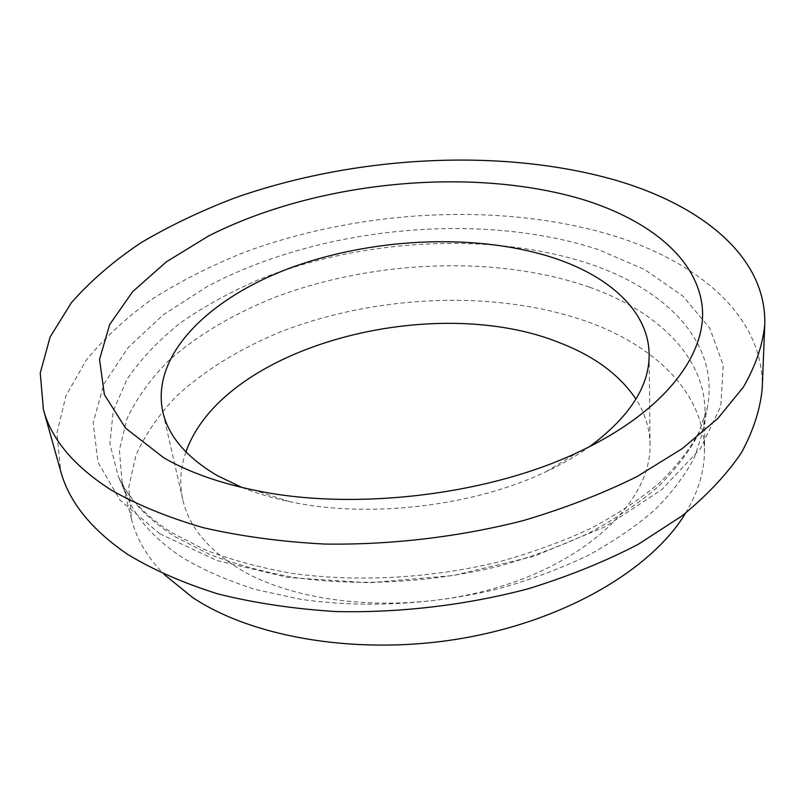 <?xml version="1.0" encoding="UTF-8"?>
<svg xmlns="http://www.w3.org/2000/svg" width="805" height="805" viewBox="0 0 805 805"><rect width="100%" height="100%" fill="white"/><g stroke="black" fill="none" stroke-linecap="round" stroke-linejoin="round"><path stroke-width="0.6" stroke-dasharray="4.03 3.02" d="M762.214 388.684C764.619 318.388 701.246 264 617.596 237.022C505.832 201.602 362.159 208.747 244.609 252.207C211.604 265.449 181.065 280.885 153 298.514C126.707 317.311 104.429 337.919 86.155 360.318L65.98 395.758L56.934 433.09L60.667 471.096M589.512 287.184C497.249 254.974 375.039 259.763 276.024 296.864C234.134 313.467 197.185 335.172 168.165 361.133C150.384 379.135 136.669 398.304 127.019 418.64L119.412 449.945L122.008 481.692L127.955 498.577C137.947 520.795 156.482 540.708 183.57 558.308C204.591 570.634 228.751 581.069 256.04 589.632L300.325 599.232C362.904 608.429 433.825 604.746 499.06 588.626C531.038 579.59 560.743 568.501 588.183 555.38C613.923 541.302 636.292 525.987 655.28 509.434C672.145 492.449 685.206 475.081 694.463 457.351L703.127 431.007L705.009 413.207C705.683 356.595 656.84 311.002 589.512 287.184M685.558 513.167C697.935 492.509 704.224 472.173 704.435 452.158C705.15 394.46 657.121 347.609 590.769 322.916C499.835 289.498 379.236 293.845 281.831 331.388C240.645 348.203 204.379 370.26 175.993 396.664C158.625 414.988 145.282 434.509 135.954 455.207L128.75 487.106L131.587 519.456C136.427 538.867 147.265 557.191 164.089 574.418M241.993 487.478C256.513 493.344 272.533 498.104 290.042 501.746C368.61 518.682 473.682 506.335 546.192 471.65C562.383 464.052 576.863 455.711 589.632 446.644M185.925 451.957C180.34 467.705 179.284 483.584 182.765 499.573C188.531 525.323 206.503 547.893 236.68 567.284C297.518 605.823 409.785 615.211 502.199 586.01C594.804 556.959 651.366 496.826 650.048 444.672C649.726 428.32 645.016 413.126 635.93 399.089M174.806 536.533L208.726 554.031C234.517 564.074 263.024 571.882 294.248 577.477C358.436 586.604 431.299 582.74 498.305 566.328C531.159 557.151 561.659 545.921 589.813 532.638C616.228 518.41 639.15 502.954 658.591 486.28C675.828 469.164 689.161 451.706 698.589 433.905L707.364 407.481C719.791 343.061 666.721 290.042 590.8 264.281C492.901 231.327 362.562 238.23 259.562 279.325C230.753 291.782 204.49 306.202 180.783 322.584C158.887 339.992 140.986 358.859 127.079 379.205L113.213 411.003L109.913 443.907L118.385 476.671C128.387 498.939 147.194 518.883 174.806 536.533M159.873 533.826L216.857 560.511L288.14 577.497L369.042 582.79L453.346 575.525L534.218 556.205L605.31 526.661L661.72 489.682L700.511 448.455L720.787 406.123L723.252 365.329L709.758 328.118L682.7 295.918L644.704 269.574L598.266 249.56C480.293 211.041 319.655 226.718 207.288 286.5L163.355 314.735L128.156 347.508L103.966 383.935L93.169 422.736L97.938 462.201L119.945 500.106L159.873 533.826M703.127 431.007L707.364 407.481L699.102 432.033C690.116 448.848 677.136 465.602 660.16 482.276C640.871 498.657 617.918 513.942 591.303 528.14C562.846 541.433 531.924 552.693 498.547 561.95C430.403 578.493 356.172 582.397 291.279 573.251C259.753 567.666 231.146 559.908 205.456 549.976L171.988 532.85C145.272 515.764 127.411 497.037 118.385 476.671L127.955 498.577M131.587 519.456L122.008 481.692M650.048 444.672L649.132 354.301M546.192 471.65L578.936 451.826M290.042 501.746L253.595 490.044M182.765 499.573L162.711 411.436M704.435 452.158L705.009 413.207"/><path stroke-width="1.21" d="M43.43 409.644L60.667 471.096C68.989 501.887 91.408 529.7 127.915 554.544C153.614 570.061 183.651 583.192 218.024 593.949C254.551 603.056 293.795 608.922 335.745 611.548C399.803 613.018 466.105 605.189 528.02 588.827C568.179 576.491 604.927 561.649 638.285 544.291L682.006 515.904C706.85 495.548 726.643 474.517 741.385 452.802C753.208 431.047 760.151 409.675 762.214 388.684L764.75 324.908C767.004 257.107 701.839 205.537 616.318 180.411C501.998 147.466 355.478 155.446 234.929 197.879C201.059 210.789 169.654 225.792 140.724 242.889C113.565 261.112 90.462 281.046 71.403 302.69L50.162 336.933L40.25 372.977L43.43 409.644C51.409 439.349 73.99 466.145 111.16 490.024C137.373 504.926 168.114 517.484 203.393 527.718C240.937 536.331 281.337 541.785 324.606 544.059C390.707 545.055 459.232 536.965 523.24 520.594C564.758 508.297 602.734 493.596 637.188 476.48L682.308 448.586L717.909 418.369L743.448 387.004C755.583 365.873 762.677 345.174 764.75 324.908M164.089 574.418L192.747 597.602C253.806 638.244 360.982 656.145 463.801 638.063C566.639 619.971 652.09 568.763 685.558 513.167M589.632 446.644C629.681 416.829 649.514 386.038 649.132 354.301C648.669 312.189 610.925 277.665 557.09 259.069C481.229 233.138 377.867 236.801 294.268 266.515C211.202 296.24 150.766 353.616 162.711 411.436C168.175 435.988 186.458 457.421 217.541 475.755L241.993 487.478M635.93 399.089C619.739 375.09 594.815 356.514 561.155 343.353C434.7 291.158 223.357 345.788 185.925 451.957M163.767 457.783C188.058 471.821 218.004 482.567 253.595 490.044C352.268 511.336 487.88 495.407 578.936 451.826C665.282 411.234 707.635 353.616 702.111 305.749C696.154 257.64 648.609 220.198 584.38 199.982C471.78 165.77 316.546 181.085 208.535 236.006L166.373 261.826L132.684 291.621L109.681 324.536L99.558 359.392L104.368 394.611L125.59 428.18L163.767 457.783"/></g></svg>
